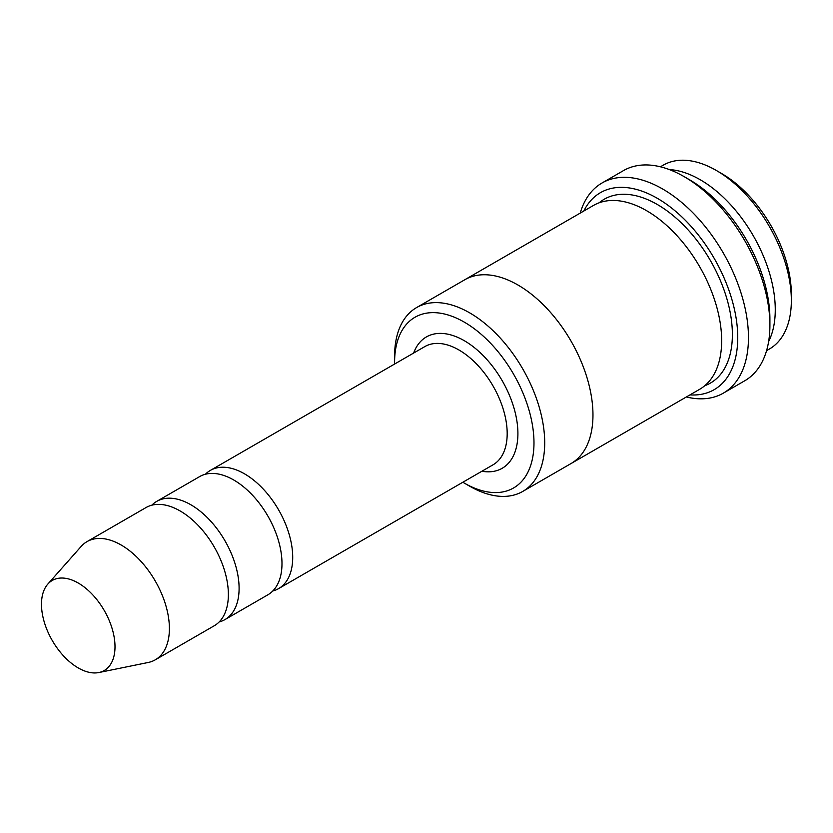 <?xml version="1.0" encoding="UTF-8"?>
<svg xmlns="http://www.w3.org/2000/svg" width="833" height="833" viewBox="0 0 833 833"><rect width="100%" height="100%" fill="white"/><g stroke="black" fill="none" stroke-linecap="round" stroke-linejoin="round"><path stroke-width="1.25" d="M219.173 621.939A68.244 39.401 -120 0 0 224.962 619.585A68.244 39.401 -120 0 0 235.427 564.899A68.244 39.401 -120 0 0 190.84 504.756A68.244 39.401 -120 0 0 156.719 501.383A68.244 39.401 -120 0 0 151.783 505.214M156.719 501.383L199.618 476.611A68.244 39.401 60 0 1 233.74 479.995A68.244 39.401 60 0 1 278.316 540.138A68.244 39.401 60 0 1 267.862 594.814L224.962 619.585M462.846 482.245A98.565 56.904 -120 0 0 464.293 483.088A98.565 56.904 -120 0 0 533.984 442.844A98.565 56.904 -120 0 0 464.293 322.132A98.565 56.904 -120 0 0 394.592 362.365A98.565 56.904 -120 0 0 394.603 364.042M469.645 486.18A106.145 61.288 -120 0 0 469.656 486.18L464.293 483.088L469.656 486.18A106.145 61.288 -120 0 0 522.728 491.439A106.145 61.288 -120 0 0 538.993 406.379A106.145 61.288 -120 0 0 469.656 312.844A106.145 61.288 -120 0 0 416.573 307.585A106.145 61.288 -120 0 0 394.592 356.18L394.592 362.365M768.63 341.54A106.145 61.288 -120 0 0 700.209 179.73A106.145 61.288 -120 0 0 669.347 169.578M660.423 166.798L663.214 165.184A106.145 61.288 60 0 1 716.286 170.442A106.145 61.288 60 0 1 716.297 170.442A106.145 61.288 60 0 1 791.35 300.453A106.145 61.288 60 0 1 769.369 349.048L766.568 350.662M721.649 173.545L716.286 170.442L721.649 173.545A98.565 56.904 60 0 1 791.35 294.257L791.35 300.453M272.797 590.993A68.244 39.401 -120 0 0 278.576 588.629A68.244 39.401 -120 0 0 289.041 533.943A68.244 39.401 -120 0 0 244.454 473.8A68.244 39.401 -120 0 0 210.333 470.426A68.244 39.401 -120 0 0 205.397 474.258M47.793 584.12L81.165 546.427A68.244 39.401 60 0 1 87.017 541.627L145.994 507.568A68.244 39.401 60 0 1 180.115 510.952A68.244 39.401 60 0 1 224.702 571.084A68.244 39.401 60 0 1 214.237 625.77L155.261 659.83A68.244 39.401 60 0 1 148.18 662.485L98.846 672.543A51.99 30.019 60 0 1 52.25 640.494A51.99 30.019 60 0 1 47.793 584.12A51.99 30.019 60 0 1 78.25 583.038A51.99 30.019 60 0 1 113.392 633.34A51.99 30.019 60 0 1 98.846 672.543M87.017 541.627A68.244 39.401 60 0 1 121.139 545.001A68.244 39.401 60 0 1 165.725 605.143A68.244 39.401 60 0 1 155.261 659.83M689.974 394.894A113.736 65.672 -120 0 0 714.183 258.334A113.736 65.672 -120 0 0 583.818 211.02M464.2 280.086A106.155 61.288 60 0 1 464.824 279.721L593.513 205.428A106.155 61.288 60 0 1 646.585 210.687A106.155 61.288 60 0 1 715.943 304.232A106.155 61.288 60 0 1 699.668 389.292L570.99 463.585A106.155 61.288 60 0 1 570.345 463.95M602.009 183L623.459 170.619A121.326 70.045 60 0 1 684.122 176.627L689.485 179.73A113.736 65.672 60 0 1 769.911 319.029L769.911 325.214A121.326 70.045 60 0 1 744.785 380.754L723.336 393.145A121.326 70.045 -120 0 0 741.932 295.923A121.326 70.045 -120 0 0 662.672 189.008A121.326 70.045 -120 0 0 602.009 183A121.326 70.045 -120 0 0 580.226 213.092M570.99 463.585A106.155 61.288 60 0 0 587.255 378.526A106.155 61.288 60 0 0 517.907 284.98A106.155 61.288 60 0 0 464.824 279.721A106.145 61.288 60 0 1 517.907 284.98A106.145 61.288 60 0 1 587.255 378.526A106.145 61.288 60 0 1 570.98 463.585L522.728 491.439M689.485 179.73L684.122 176.627A121.326 70.045 60 0 1 769.911 325.214M686.382 396.966A121.326 70.045 -120 0 0 723.336 393.145M481.891 471.249A75.824 43.774 -120 0 0 502.205 380.723A75.824 43.774 -120 0 0 413.647 353.046M278.576 588.629L493.053 464.804A68.244 39.401 -120 0 0 493.053 386.002A68.244 39.401 -120 0 0 424.809 346.601L210.333 470.426M599.146 202.794A106.155 61.288 60 0 1 657.31 204.491A106.155 61.288 60 0 1 728.032 302.92A106.155 61.288 60 0 1 704.76 385.731M464.835 279.721L416.573 307.585"/></g></svg>
